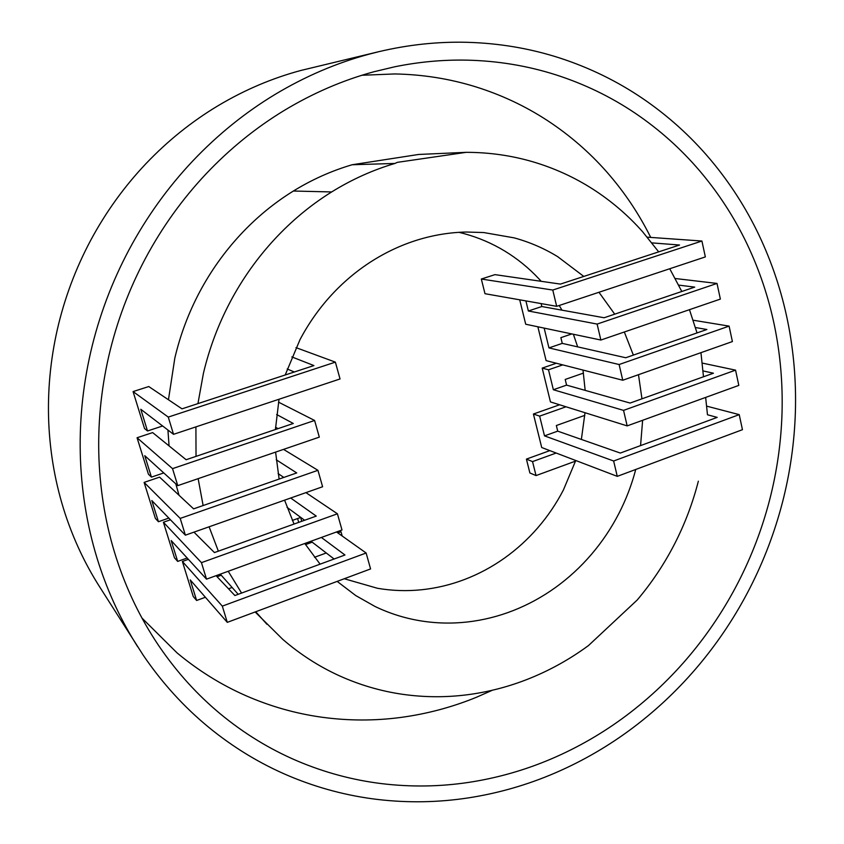 <?xml version="1.0" encoding="UTF-8"?>
<svg xmlns="http://www.w3.org/2000/svg" width="844" height="844" viewBox="0 0 844 844"><rect width="100%" height="100%" fill="white"/><g stroke="black" fill="none" stroke-linecap="round" stroke-linejoin="round"><path stroke-width="1.27" d="M378.756 51.695L300.875 70.463C272.137 78.186 244.56 89.918 218.163 105.658C191.788 121.473 167.724 140.811 145.97 163.641C124.268 186.556 105.859 212.097 90.719 240.266C75.665 268.476 64.555 298.143 57.381 329.266C50.313 360.399 47.433 391.658 48.762 423.044C50.176 454.42 55.63 484.635 65.115 513.69C73.681 539.706 85.096 563.95 99.36 586.411L143.248 655.239C162.059 682.859 183.887 706.882 208.721 727.306C233.588 747.636 260.385 763.873 289.102 776.005C317.829 788.053 347.38 795.881 377.774 799.479C408.148 803.013 438.352 802.475 468.378 797.886C498.382 793.244 527.331 784.92 555.246 772.904C583.13 760.855 609.252 745.642 633.601 727.254C657.919 708.844 679.895 687.871 699.528 664.344C719.13 640.796 735.926 615.35 749.936 588.015C763.904 560.659 774.75 532.11 782.462 502.391C790.121 472.651 794.436 442.488 795.386 411.883C796.282 381.277 793.708 351.041 787.663 321.174C781.565 291.307 772.017 262.653 759.02 235.223C745.969 207.793 729.659 182.462 710.089 159.231C690.455 136.011 667.984 115.765 642.653 98.484C617.27 81.246 589.692 67.773 559.92 58.057C530.106 48.414 499.015 43.16 466.669 42.295C437.487 41.588 408.19 44.721 378.756 51.695L369.239 54.121C336.661 62.889 305.317 76.298 275.197 94.349C245.119 112.516 217.594 134.755 192.654 161.088C167.766 187.516 146.603 216.982 129.164 249.507C111.819 282.086 98.98 316.321 90.667 352.212C82.459 388.124 79.062 424.11 80.475 460.18C82.005 496.219 88.145 530.834 98.885 564.003C108.581 593.712 121.504 621.279 137.656 646.704M551.596 758.777C578.34 747.309 603.397 732.792 626.786 715.216C650.133 697.608 671.233 677.532 690.097 654.986C708.918 632.409 725.059 608.007 738.511 581.78C751.93 555.531 762.322 528.144 769.707 499.627C777.05 471.089 781.154 442.14 782.029 412.79C782.852 383.429 780.341 354.438 774.486 325.826C768.578 297.204 759.357 269.774 746.834 243.536C734.248 217.309 718.55 193.107 699.75 170.942C680.886 148.797 659.312 129.522 635.026 113.096C610.687 96.722 584.28 83.957 555.806 74.81C527.278 65.726 497.58 60.831 466.711 60.135C442.826 59.671 418.824 61.886 394.707 66.792L373.808 71.782C342.78 80.254 312.934 93.125 284.291 110.406C255.679 127.792 229.515 149.04 205.799 174.149C182.146 199.342 162.027 227.416 145.442 258.38C128.942 289.408 116.725 321.997 108.781 356.147C100.942 390.318 97.672 424.585 98.959 458.925C100.352 493.255 106.112 526.234 116.261 557.884C126.484 589.46 140.494 618.504 158.271 644.995L159.621 646.979C177.166 672.573 197.443 694.907 220.463 714.003C244.116 733.51 269.637 749.124 297.014 760.834C324.412 772.471 352.623 780.067 381.667 783.633C410.701 787.125 439.587 786.735 468.346 782.441C497.074 778.094 524.82 770.213 551.596 758.777M141.971 618.072L177.071 652.908C198.298 670.579 221.233 684.843 245.889 695.688C270.555 706.47 296.001 713.665 322.239 717.273C348.477 720.829 374.62 720.892 400.678 717.453C426.716 713.971 451.888 707.272 476.195 697.376L492.4 690.234M650.713 237.417L650.418 236.805C638.665 213.332 624.117 191.715 606.773 171.954C589.376 152.226 569.584 135.082 547.387 120.523C525.158 106.006 501.125 94.728 475.309 86.7C449.462 78.724 422.644 74.472 394.855 73.945L361.918 75.264M339.689 530.823L340.976 531.72L342.189 536.014M162.639 425.977L147.51 430.978L140.79 409.277L173.537 434.322L340.037 378.956L335.374 362.129L295.991 347.633M173.537 434.322L168.272 417.084L335.374 362.129M205.387 597.267L196.62 600.474L193.244 596.497L182.378 561.471L188.381 559.329M294.324 371.993L287.203 368.976M147.51 430.978L144.535 428.541L133.078 391.584L148.755 386.541L181.998 408.844L313.905 365.568L291.845 356.917M133.078 391.584L168.272 417.084M216.085 575.682L234.896 595.526L344.964 555.004L321.385 537.459M228.513 588.795L231.805 587.582M314.485 557.293L326.259 552.978M217.077 576.726L221.16 575.239M305.496 544.612L312.196 542.175M337.779 532.88L340.976 531.72M196.62 600.474L190.238 579.912L227.289 622.355L370.579 568.93L366.127 553.01L336.503 531.973M278.035 428.636L275.534 427.212M163.768 472.935L151.435 477.124L144.767 455.686L177.767 485.638L319.317 437.129L314.601 420.46L278.488 402.134M151.435 477.124L148.438 474.244L137.066 437.751L152.648 432.592L186.123 459.727L293.29 423.477L276.653 414.52M182.378 561.471L222.32 606.129L366.127 553.01M137.066 437.751L172.535 468.642L314.601 420.46M168.832 518.089L158.44 521.719L155.38 518.427L144.113 482.399L159.6 477.134L193.603 508.858L296.719 472.935L276.231 459.769M283.816 477.43L278.109 473.6M158.44 521.719L151.825 500.555L185.385 535.17L180.215 518.416L317.935 470.308L283.542 449.388M317.935 470.308L322.608 486.745L185.385 535.17M177.767 485.638L172.535 468.642M187.178 558.011L177.683 561.408L171.184 540.55L206.516 579.153L341.999 529.979L337.421 513.796L305.939 492.632M301.751 521.286L300.643 517.456L292.351 520.421M222.32 606.129L227.289 622.355M144.113 482.399L180.215 518.416M334.097 559.002L310.982 541.236M193.962 532.142L214.429 552.567L316.247 516.095L290.684 498.013M304.631 520.252L287.034 507.339M178.59 493.856L177.82 494.13M177.683 561.408L174.465 557.768L163.398 522.246L201.452 562.653L337.421 513.796M206.516 579.153L201.452 562.653M170.467 519.777L163.398 522.246M298.702 522.373L297.594 518.543M583.805 276.431L557.662 256.65C544.137 248.368 529.642 242.101 514.186 237.871L483.717 232.543L466.352 232.026C449.936 232.364 433.637 235.022 417.453 239.991C401.28 245.013 385.835 252.229 371.107 261.64C356.4 271.082 342.991 282.423 330.88 295.643C318.8 308.904 308.514 323.568 300.01 339.626L285.198 374.989M541.194 281.316L538.968 278.879C528.819 268.023 517.393 258.728 504.691 251.006C491.978 243.315 478.358 237.502 463.862 233.566L458.978 232.332M220.284 574.152L238.208 594.313M167.935 430.029L169.064 445.896M175.805 483.855L179.012 495.238M658.689 251.871L642.558 231.689C627.968 215.262 611.415 201.072 592.889 189.151C574.331 177.261 554.318 168.135 532.87 161.795C511.38 155.496 489.151 152.342 466.162 152.331L418.592 154.463L352.159 164.749C331.681 170.762 312.09 179.519 293.374 191.029C273.931 203.066 256.228 217.657 240.287 234.832C224.356 252.008 210.8 271.072 199.627 292.013C188.518 312.987 180.247 335.005 174.824 358.088L168.452 399.761M344.268 578.741L377.437 588.279C392.07 590.779 406.787 591.275 421.578 589.756C436.359 588.215 450.749 584.765 464.749 579.417C478.738 574.047 491.915 566.989 504.279 558.243C516.623 549.476 527.806 539.316 537.807 527.774C547.798 516.201 556.333 503.604 563.412 489.974L575.756 460.518M581.368 439.429L585.008 412.727M585.166 390.371L583.004 370.073M577.676 346.873L573.382 334.256M561.977 310.159L559.213 305.486M255.141 611.974L282.666 639.267C299.947 654.227 318.726 666.338 339.003 675.611C359.291 684.832 380.317 691.036 402.092 694.232C423.857 697.376 445.643 697.545 467.428 694.749C489.203 691.911 510.325 686.32 530.792 677.964C551.237 669.587 570.449 658.795 588.437 645.597L637.188 600.031C651.705 582.856 664.133 564.225 674.483 544.148C684.8 524.05 692.755 503.056 698.357 481.175M337.146 581.389L355.82 595.611L375.074 606.509C389.485 613.419 404.508 618.167 420.133 620.773C435.757 623.347 451.466 623.748 467.259 621.996C483.042 620.213 498.403 616.384 513.342 610.529C528.27 604.642 542.333 596.951 555.531 587.466C568.708 577.95 580.651 566.957 591.349 554.476C602.025 541.985 611.161 528.397 618.768 513.711C626.048 499.585 631.702 484.836 635.743 469.464M197.939 403.611L203.415 373.333C209.333 348.287 218.322 324.37 230.37 301.593C242.471 278.847 257.146 258.148 274.374 239.496C291.602 220.843 310.697 204.997 331.66 191.947C351.832 179.455 372.911 169.96 394.908 163.451L397.366 162.343L466.162 152.331M641.967 398.811L638.486 374.694M196.03 456.372L195.913 426.885M279.026 399.244L275.418 429.522M275.598 452.11L279.121 479.065M284.586 500.165L294.028 524.05M304.779 543.494L320.098 564.161M669.746 268.751L681.804 291.475M707.462 414.657L705.647 397.418M703.485 376.772L700.953 352.655M689.474 309.674L697.028 332.926M203.13 505.535L198.14 478.653M241.584 593.068L228.228 571.272M218.364 551.164L209.101 526.804M266.904 624.254L255.732 611.752M614.717 314.168L598.955 292.277M633.359 355.102L624.317 331.998M640.564 445.6L642.632 420.28M352.159 164.749L394.908 163.451M481.323 279.026L484.994 293.701L556.681 306.33L552.778 290.051L481.323 279.026L494.964 274.638L560.437 284.09L679.547 245.024L651.948 242.893M552.778 290.051L701.923 241.025L647.295 237.175M556.681 306.33L705.341 256.914L701.923 241.025M519.714 299.82L525.707 324.233L600.854 340.037L720.365 299.092L717.01 283.436L675.295 278.52M525.896 300.907L528.365 310.993L597.119 324.075L600.854 340.037M528.365 310.993L541.827 306.53L604.104 317.755L694.707 287.118L678.724 285.114M541.12 303.587L541.827 306.53M597.119 324.075L717.01 283.436M537.86 326.786L546.1 360.62L622.756 380.243L732.402 341.567L729.1 326.122L693.198 320.224M571.821 333.929L560.88 337.642L562.252 343.381L548.959 347.907L619.116 364.524L622.756 380.243M544.158 328.116L548.959 347.907M619.116 364.524L729.1 326.122M562.252 343.381L625.752 357.75L706.882 329.498L695.477 327.535M583.468 373.09L565.206 379.452L566.577 385.117L553.358 389.738L623.547 410.384L627.166 425.893L738.816 385.392L735.557 370.147L702.039 363.036M562.748 364.882L548.505 369.799L553.358 389.738M556.333 363.247L542.196 368.111L550.457 401.923L627.166 425.893M542.196 368.111L548.505 369.799M566.577 385.117L630.099 403.063L713.433 373.217L702.862 370.875M623.547 410.384L735.557 370.147M559.604 404.782L533.419 414.024L541.711 447.52L617.27 476.354L742.456 429.691L739.217 414.636L706.565 406.112M584.818 415.353L556.344 425.524L557.715 431.147L544.507 435.873L613.641 461.003L617.27 476.354M566.018 406.787L539.643 416.124L544.507 435.873M533.419 414.024L539.643 416.124M613.641 461.003L739.217 414.636M557.715 431.147L620.298 453.059L717.189 417.39L707.462 414.763M556.154 453.038L532.543 461.605L536.035 475.583L575.566 461.109M536.035 475.583L529.884 472.967L526.413 459.104L532.543 461.605M549.845 450.622L526.413 459.104M293.374 191.029L331.66 191.947"/></g></svg>
